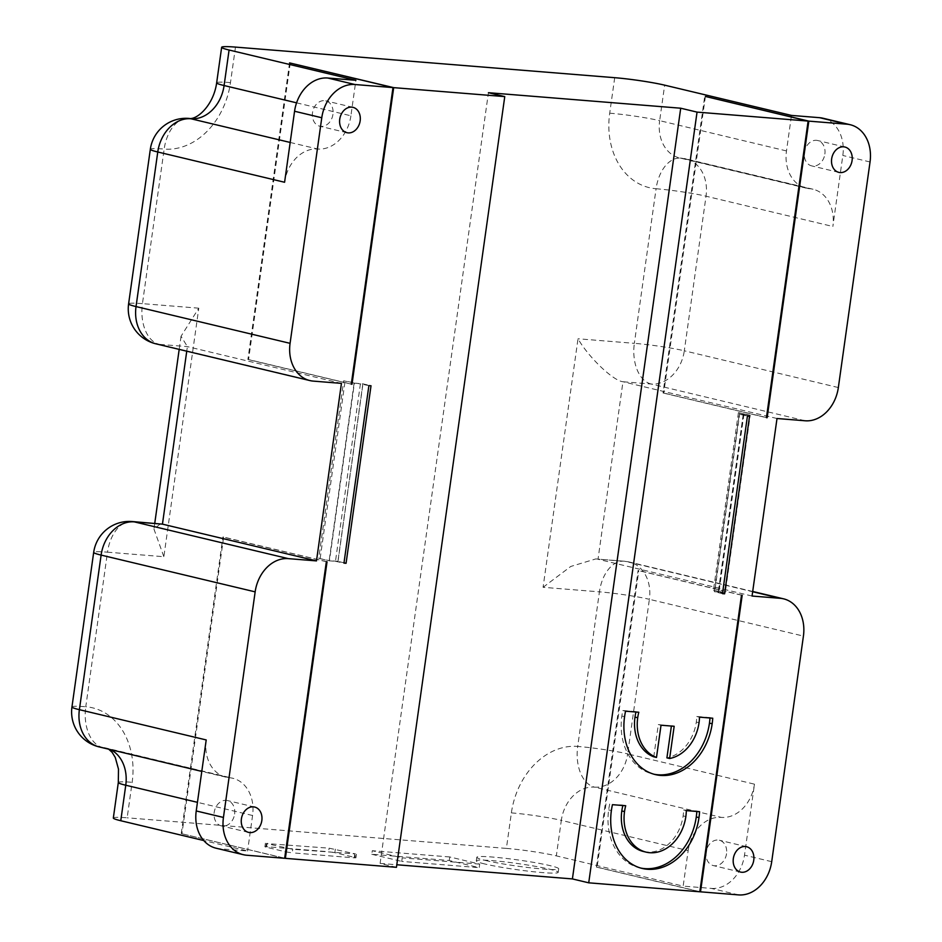 <?xml version="1.0" encoding="UTF-8"?>
<svg xmlns="http://www.w3.org/2000/svg" width="942" height="942" viewBox="0 0 942 942"><rect width="100%" height="100%" fill="white"/><g stroke="black" fill="none" stroke-linecap="round" stroke-linejoin="round"><path stroke-width="0.71" stroke-dasharray="4.71 3.53" d="M750.209 415.234L738.422 412.643L747.712 414.857L722.761 592.377L713.471 590.163L725.258 592.753L718.923 592.247L743.874 414.727L750.209 415.234L725.258 592.753M743.874 414.727L743.179 414.727L718.605 592.388L722.514 593.33M749.538 416.293L743.544 414.869M722.479 593.648L714.307 591.694L739.258 414.174L747.418 416.128M739.258 414.174L747.712 414.857M714.307 591.694L722.761 592.377M368.899 385.596L343.7 380.803L354.404 383.135L329.453 560.655L318.749 558.323L343.7 380.803M343.995 562.798L337.907 561.338L362.847 383.818L354.404 383.135M362.847 383.818L371.018 385.773M360.421 383.794L335.47 561.314L329.135 560.808L318.749 558.323M335.47 561.314L343.96 563.116M337.907 561.338L329.453 560.655M320.162 558.441L345.113 380.921M739.835 412.761L714.884 590.281M738.422 412.643L713.471 590.163M484.847 863.991A41.342 3.097 -172 0 1 476.299 860.847A41.342 3.097 -172 0 1 517.676 863.531A41.342 3.097 -172 0 1 558.194 872.351A41.342 3.097 -172 0 1 530.264 871.385A41.342 3.097 -172 0 1 484.847 863.991M485.342 860.435A41.342 3.097 8 0 0 530.77 867.841A41.342 3.097 8 0 0 558.688 868.807A41.342 3.097 8 0 0 518.171 859.975A41.342 3.097 8 0 0 476.793 857.291A41.342 3.097 8 0 0 485.342 860.435M449.263 860.517L449.77 856.961L479.702 864.108L479.207 867.664L449.263 860.517L371.784 854.264L372.29 850.72L402.222 857.868L401.728 861.412L479.207 867.664M371.784 854.264L401.728 861.412M396.441 867.311L380.109 863.414L488.427 92.705M380.109 863.414L396.806 864.756M286.474 848.353L285.968 851.909L265.832 847.093L266.327 843.549L292.715 849.284L355.499 853.923L329.111 848.177L266.327 843.549M285.968 851.909L292.208 852.84L292.715 849.284M354.698 854.288L354.192 857.832L292.208 852.84M354.192 857.832L355.923 857.809L354.993 857.467L355.499 853.923M335.352 849.119L334.857 852.663L354.993 857.467M334.857 852.663L328.617 851.733L329.111 848.177M267.128 843.184L266.633 846.728L328.617 851.733M266.633 846.728L264.902 846.752L265.832 847.093M284.661 858.292L181.241 833.611L284.672 858.186M246.627 855.23L219.415 848.73L247.581 851.003L203.743 840.535M113.334 817.997A35.949 2.696 -172 0 1 127.158 817.809L132.151 782.307A71.91 56.273 -76.6 0 0 85.781 706.747L107.506 552.177L163.861 556.722L198.786 308.187L181.041 336.247L187.399 346.621L186.751 351.189M777.009 418.507L622.968 381.745C613.23 380.862 588.503 357.23 578.011 338.779L543.075 587.302L599.43 591.847L577.705 746.429A71.91 56.273 -76.6 0 0 511.376 812.887L506.384 848.401L127.158 817.809M506.384 848.401A35.949 2.696 -172 0 1 556.333 855.866L561.326 820.364L688.143 850.626L683.162 886.128L556.333 855.866M738.552 894.9L711.328 888.4L683.162 886.128M699.824 891.674L597.098 867.146L638.782 570.558L638.075 570.499L596.392 867.087L597.098 867.146M596.392 867.087L699.812 891.78M479.702 864.108L402.222 857.868M449.77 856.961L372.29 850.72M741.495 595.179L638.075 570.499M705.393 96.543L663.721 393.038L663.027 392.979L704.71 96.378M663.027 392.979L766.435 417.659M327.051 561.75L223.631 537.07L181.947 833.67M290.254 63.067L248.582 359.55L351.307 384.065M622.874 805.504A39.317 30.768 -76.6 0 1 622.98 805.08L612.453 804.668M609.733 804.021A56.767 44.427 103.4 0 0 608.662 809.884A55.896 43.744 103.4 0 0 639.488 867.794A55.896 43.744 103.4 0 0 640.854 868.088M622.98 805.08L625.7 805.74M696.821 811.474A56.767 44.427 103.4 0 0 696.844 811.038L683.598 809.979A39.317 30.768 -76.6 0 1 683.127 815.89A39.128 30.627 -76.6 0 1 643.374 851.474M683.598 809.979L686.318 810.626M696.844 811.038L699.576 811.686M635.968 712.034A39.505 30.909 -76.6 0 1 636.074 711.61L638.794 712.258M671.387 726.047L658.305 724.563L653.772 756.803M658.305 724.563L661.025 725.21M671.446 725.623L674.166 726.27M709.985 718.004A56.544 44.25 103.4 0 0 710.021 717.568L696.774 716.509A39.223 30.697 -76.6 0 1 696.315 722.055A39.14 30.627 -76.6 0 1 666.912 757.863M696.774 716.509L699.506 717.156M710.021 717.568L712.741 718.216M636.074 711.61L622.839 710.539A56.544 44.25 103.4 0 0 621.85 716.038A55.896 43.744 103.4 0 0 652.676 773.947A55.896 43.744 103.4 0 0 654.042 774.242M622.839 710.539L625.559 711.186M181.241 833.611L222.924 537.011L223.631 537.07M289.559 62.902L247.876 359.491L248.582 359.55M326.344 561.703L222.924 537.011M354.086 383.288L329.135 560.808M351.295 384.171L247.876 359.491M766.458 417.553L663.721 393.038M742.19 595.238L638.782 570.558M219.415 848.73A35.949 28.142 -76.6 0 1 216.059 848.2M234.617 814.053A13.035 10.197 103.4 0 0 227.422 800.547A13.035 10.197 103.4 0 0 214.482 810.862A13.035 10.197 103.4 0 0 221.382 825.899A13.035 10.197 103.4 0 0 234.617 814.053M711.328 888.4A35.949 28.142 103.4 0 0 744.498 855.171L754.471 784.168L627.655 753.894L649.379 599.324L803.42 636.086M726.529 853.723A13.035 10.197 -76.6 0 1 713.294 865.58A13.035 10.197 -76.6 0 1 706.406 850.532A13.035 10.197 -76.6 0 1 719.347 840.229A13.035 10.197 -76.6 0 1 726.529 853.723M752.057 596.039L598.017 559.265L622.968 381.745L651.134 384.018L805.174 420.78M332.95 114.347A13.035 10.197 -76.6 0 1 319.715 126.204A13.035 10.197 -76.6 0 1 312.815 111.156A13.035 10.197 -76.6 0 1 325.767 100.853A13.035 10.197 -76.6 0 1 332.95 114.347M341.44 383.382L187.399 346.621L159.222 344.348A35.949 28.142 -76.6 0 1 155.866 343.818M823.002 118.233A35.949 28.142 -76.6 0 1 842.831 155.477L832.858 226.48A35.949 28.142 103.4 0 0 813.028 189.236A35.949 28.142 103.4 0 0 809.673 188.706A35.949 28.142 -76.6 0 1 806.317 188.176A35.949 28.142 -76.6 0 1 786.488 150.932L791.468 115.419M824.874 154.029A13.035 10.197 103.4 0 0 817.68 140.523A13.035 10.197 103.4 0 0 804.739 150.838A13.035 10.197 103.4 0 0 811.627 165.874A13.035 10.197 103.4 0 0 824.874 154.029M296.577 102.831L350.907 115.795L355.899 80.294M350.907 115.795A35.949 28.142 -76.6 0 1 317.748 149.024A35.949 28.142 103.4 0 0 284.59 182.265M688.143 850.626A35.949 28.142 -76.6 0 1 721.313 817.397A35.949 28.142 103.4 0 0 754.471 784.168M543.075 587.302L570.77 566.46L595.791 558.924L626.194 561.538A35.949 28.142 -76.6 0 1 629.55 562.08A35.949 28.142 -76.6 0 1 649.379 599.324A35.949 2.696 -172 0 0 599.43 591.847A35.949 22.219 94.6 0 1 624.087 561.208A35.949 22.219 94.6 0 1 626.194 561.538L752.658 591.729M206.204 739.941A35.949 28.142 103.4 0 0 226.033 777.185A35.949 28.142 103.4 0 0 229.389 777.715A35.949 28.142 -76.6 0 1 232.745 778.257A35.949 28.142 -76.6 0 1 252.574 815.501L247.581 851.003M160.47 523.811L153.946 529.051L163.861 556.722M608.662 809.884L611.382 810.532M683.127 815.89L685.847 816.537M696.315 722.055L699.035 722.702M621.85 716.038L624.57 716.697M198.786 308.187L142.442 303.642L164.167 149.071A35.949 2.696 8 0 0 150.331 149.26M235.476 47.1L230.484 82.602A71.91 56.273 -76.6 0 1 164.167 149.071A35.949 22.219 94.6 0 1 188.824 118.421M614.702 77.691L609.709 113.193A71.91 56.273 -76.6 0 0 656.079 188.741L634.355 343.324L578.011 338.779M771.71 861.671L744.498 855.171M870.043 161.965L842.831 155.477M838.345 387.551L684.304 350.789L706.029 196.207L832.858 226.48M337.966 561.691L362.917 384.171M786.488 150.932L659.659 120.658L664.652 85.157M651.134 384.018A35.949 22.219 94.6 0 1 634.355 343.324A35.949 2.696 8 0 1 684.304 350.789A35.949 28.142 -76.6 0 1 651.134 384.018M813.028 189.236L686.2 158.963A35.949 28.142 103.4 0 1 706.029 196.207A35.949 2.696 8 0 0 656.079 188.741A35.949 22.219 -85.4 0 1 680.748 158.103L679.488 157.903A35.949 28.142 103.4 0 0 682.844 158.433A35.949 22.219 -85.4 0 0 680.748 158.103A35.949 35.949 0 0 1 686.2 158.963A35.949 28.142 103.4 0 0 682.844 158.433L809.673 188.706M609.709 113.193A35.949 2.696 8 0 1 659.659 120.658A35.949 28.142 103.4 0 0 679.488 157.903L806.317 188.176M313.262 381.11L159.222 344.348A35.949 22.219 -85.4 0 1 142.442 303.642A35.949 2.696 8 0 0 128.607 303.842M290.183 142.454L317.748 149.024M230.484 82.602A35.949 2.696 8 0 0 216.66 82.802M511.376 812.887A35.949 2.696 -172 0 1 561.326 820.364A35.949 28.142 103.4 0 1 594.484 787.123A35.949 22.219 -85.4 0 1 577.705 746.429A35.949 2.696 -172 0 1 627.655 753.894A35.949 28.142 -76.6 0 1 594.484 787.123L721.313 817.397M252.574 815.501L197.443 802.337M132.174 521.538A35.949 22.219 -85.4 0 0 107.506 552.177A35.949 2.696 -172 0 0 93.682 552.365M71.957 706.947A35.949 2.696 -172 0 1 85.781 706.747A35.949 22.219 94.6 0 0 102.572 747.453A35.949 28.142 103.4 0 1 99.204 746.924M229.389 777.715L102.572 747.453A35.949 28.142 103.4 0 1 105.928 747.983L232.745 778.257M110.45 749.608A35.949 28.142 103.4 0 0 105.928 747.983L108.671 749.173M118.315 782.496A35.949 2.696 -172 0 1 132.151 782.307M476.793 857.291L476.299 860.847M558.688 868.807L558.194 872.351M639.488 867.794L642.208 868.442M652.676 773.947L655.397 774.595M264.902 846.752L265.397 843.208M356.429 854.264L355.923 857.809M254.646 807.047L227.422 800.547M248.594 832.398L221.382 825.899M746.559 846.717L719.347 840.229M740.506 872.068L713.294 865.58M352.979 107.341L325.767 100.853M346.927 132.692L319.715 126.204M844.903 147.023L817.68 140.523M838.851 172.374L811.627 165.874M743.179 414.727L718.228 592.247M752.693 591.47L629.55 562.08A35.949 35.949 0 0 0 624.087 561.208L595.791 558.924M226.033 777.185L201.788 771.404M181.041 336.247L179.192 349.376M154.747 523.352L153.946 529.051"/><path stroke-width="1.41" d="M747.418 416.128L749.538 416.293L724.586 593.813L722.479 593.648L747.418 416.128M722.514 593.33L724.586 593.813M346.067 563.292L371.018 385.773L368.899 385.596L343.96 563.116L346.067 563.292L343.995 562.798M284.672 858.186L285.367 858.35L327.051 561.75L326.344 561.703L284.661 858.292L246.627 855.23A35.949 28.142 -76.6 0 1 243.272 854.688A35.949 28.142 -76.6 0 1 223.442 817.444L196.23 810.956A35.949 28.142 -76.6 0 0 216.059 848.2L243.272 854.688M285.367 858.35L396.441 867.311L504.759 96.602L393.685 87.641L352.002 384.23L351.295 384.171L392.979 87.582L289.559 62.902L393.685 87.641M354.946 84.521L327.734 78.021A35.949 28.142 103.4 0 0 294.563 111.25L284.59 182.265L157.761 151.992L136.037 306.574L290.077 343.335L321.775 117.75A35.949 28.142 103.4 0 1 354.946 84.521L392.979 87.582M290.077 343.335A35.949 28.142 103.4 0 0 309.906 380.58A35.949 28.142 103.4 0 0 313.262 381.11L341.44 383.382L316.488 560.902L288.311 558.63A35.949 28.142 103.4 0 0 255.152 591.859L223.442 817.444M360.162 120.847A13.035 10.197 -76.6 0 1 346.927 132.692A13.035 10.197 -76.6 0 1 340.038 117.656A13.035 10.197 -76.6 0 1 352.979 107.341A13.035 10.197 -76.6 0 1 360.162 120.847M261.829 820.541A13.035 10.197 103.4 0 0 254.646 807.047A13.035 10.197 103.4 0 0 241.694 817.35A13.035 10.197 103.4 0 0 248.594 832.398A13.035 10.197 103.4 0 0 261.829 820.541M396.806 864.756L572.406 878.921L680.713 108.212L488.427 92.705L504.759 96.602M572.406 878.921L588.726 882.819L699.812 891.78L741.495 595.179L742.19 595.238L700.507 891.827L738.552 894.9A35.949 28.142 103.4 0 0 771.71 861.671L803.42 636.086A35.949 28.142 103.4 0 0 783.591 598.841A35.949 28.142 103.4 0 0 780.235 598.311L752.057 596.039L777.009 418.507L805.174 420.78A35.949 28.142 103.4 0 0 838.345 387.551L870.043 161.965A35.949 28.142 -76.6 0 0 850.226 124.721A35.949 28.142 -76.6 0 0 846.858 124.191L808.825 121.129L705.405 96.437L808.118 121.071L697.045 112.11L680.713 108.212M846.858 124.191L819.646 117.691L791.468 115.419L664.652 85.157A35.949 2.696 8 0 0 614.702 77.691L235.476 47.1A35.949 2.696 8 0 0 221.653 47.288A35.949 2.696 8 0 0 229.083 50.02L224.09 85.534L296.577 102.831M327.734 78.021L355.899 80.294L229.083 50.02M203.743 840.535L120.764 820.729A35.949 2.696 -172 0 1 113.334 817.997L118.315 782.496L118.492 769.143L115.265 757.439L112.133 752.364L108.671 749.173M700.507 891.827L699.824 891.674M588.726 882.819L697.045 112.11M637.71 717.757A39.505 30.909 -76.6 0 1 638.794 712.258L625.559 711.186A56.544 44.25 103.4 0 0 624.57 716.697A55.896 43.744 103.4 0 0 655.397 774.595A55.896 43.744 103.4 0 0 712.176 723.762A56.544 44.25 103.4 0 0 712.741 718.216L699.506 717.156A39.223 30.697 -76.6 0 1 699.035 722.702A39.14 30.627 -76.6 0 1 669.632 758.51L674.166 726.27L661.025 725.21L656.492 757.45A39.14 30.627 -76.6 0 1 637.71 717.757L634.99 717.109A39.505 30.909 -76.6 0 1 635.968 712.034M612.453 804.668A56.767 44.427 103.4 0 0 611.382 810.532A55.896 43.744 103.4 0 0 642.208 868.442A55.896 43.744 103.4 0 0 647.425 869.266A55.896 43.744 103.4 0 0 698.988 817.597A56.767 44.427 103.4 0 0 699.576 811.686L686.318 810.626A39.317 30.768 -76.6 0 1 685.847 816.537A39.128 30.627 -76.6 0 1 646.106 852.133A39.128 30.627 -76.6 0 1 624.522 811.592A39.317 30.768 -76.6 0 1 625.7 805.74L612.453 804.668M808.118 121.071L766.435 417.659L767.141 417.718L808.825 121.129M852.086 160.517A13.035 10.197 103.4 0 0 844.903 147.023A13.035 10.197 103.4 0 0 831.951 157.326A13.035 10.197 103.4 0 0 838.851 172.374A13.035 10.197 103.4 0 0 852.086 160.517M753.753 860.223A13.035 10.197 -76.6 0 1 740.506 872.068A13.035 10.197 -76.6 0 1 733.618 857.032A13.035 10.197 -76.6 0 1 746.559 846.717A13.035 10.197 -76.6 0 1 753.753 860.223M351.307 384.065L352.002 384.23M646.106 852.133L643.374 851.474A39.128 30.627 -76.6 0 1 621.802 810.944A39.317 30.768 -76.6 0 1 622.874 805.504M640.854 868.088A55.896 43.744 103.4 0 0 644.705 868.618A55.896 43.744 103.4 0 0 696.268 816.949A56.767 44.427 103.4 0 0 696.821 811.474M656.492 757.45L653.772 756.803A39.14 30.627 -76.6 0 1 634.99 717.109M669.632 758.51L666.912 757.863L671.387 726.047M654.042 774.242A55.896 43.744 103.4 0 0 709.456 723.115A56.544 44.25 103.4 0 0 709.985 718.004M767.141 417.718L766.458 417.553M255.152 591.859L101.112 555.097L79.387 709.679L206.204 739.941L196.23 810.956M316.488 560.902L162.448 524.141L132.174 521.538A35.949 35.949 0 0 0 93.682 552.365A35.949 2.696 -172 0 0 101.112 555.097A35.949 28.142 -76.6 0 1 134.27 521.868L288.311 558.63M819.646 117.691A35.949 28.142 -76.6 0 1 823.002 118.233L850.226 124.721M621.802 810.944L624.522 811.592M696.268 816.949L698.988 817.597M644.705 868.618L647.425 869.266M709.456 723.115L712.176 723.762M321.775 117.75L294.563 111.25M186.751 351.189L162.448 524.141L134.27 521.868A35.949 22.219 -85.4 0 0 132.174 521.538M155.866 343.818A35.949 28.142 -76.6 0 1 136.037 306.574A35.949 2.696 8 0 1 128.607 303.842A35.949 35.949 0 0 0 155.866 343.818L309.906 380.58M128.607 303.842L150.331 149.26A35.949 2.696 8 0 0 157.761 151.992A35.949 28.142 -76.6 0 1 190.92 118.763L290.183 142.454M150.331 149.26A35.949 35.949 0 0 1 188.824 118.421A35.949 22.219 94.6 0 1 190.92 118.763A35.949 28.142 103.4 0 0 224.09 85.534A35.949 2.696 8 0 1 216.66 82.802L221.653 47.288M780.235 598.311L752.658 591.729M197.443 802.337L125.757 785.228L120.764 820.729M71.957 706.947A35.949 35.949 0 0 0 99.204 746.924A35.949 28.142 103.4 0 1 79.387 709.679A35.949 2.696 -172 0 1 71.957 706.947L93.682 552.365M118.315 782.496A35.949 2.696 -172 0 0 125.757 785.228A35.949 28.142 103.4 0 0 110.45 749.608M188.824 118.421C196.572 120.305 213.563 105.563 216.66 82.802M783.591 598.841L752.693 591.47M201.788 771.404L99.204 746.924M179.192 349.376L154.747 523.352"/></g></svg>
